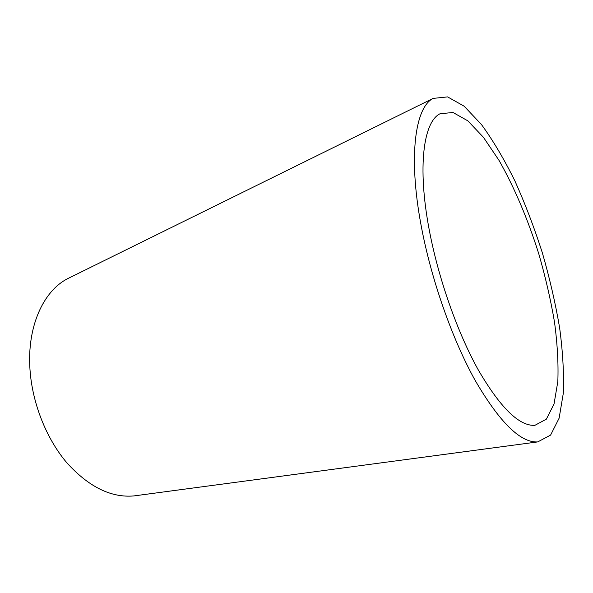 <?xml version="1.0" encoding="UTF-8"?>
<svg xmlns="http://www.w3.org/2000/svg" width="593" height="593" viewBox="0 0 593 593"><rect width="100%" height="100%" fill="white"/><g stroke="black" fill="none" stroke-linecap="round" stroke-linejoin="round"><path stroke-width="0.89" d="M429.117 229.217C438.168 277.813 457.299 332.236 478.262 369.884C500.418 407.821 519.298 426.3 534.886 425.329L546.375 419.147L554.04 403.966L557.828 381.536C558.51 363.657 557.405 343.836 554.499 322.073C550.689 299.71 545.456 276.983 538.8 253.908C527.978 219.566 514.294 187.173 499.047 160.436L483.458 137.339L467.818 120.824L452.993 112.485L440.013 113.76C423.528 121.773 417.272 166.5 429.117 229.217M421 224.806C430.881 278.517 452.059 338.929 475.252 380.58C499.758 422.483 520.58 442.934 537.725 441.918L550.593 435.092L559.125 418.184L563.306 393.292C564.047 373.501 562.809 351.634 559.607 327.677C555.404 303.097 549.652 278.147 542.35 252.826C534.3 227.734 525.168 203.814 514.954 181.058C504.272 159.384 493.102 140.541 481.457 124.523L464.119 106.184L447.611 96.896L433.12 98.401C415.211 107.311 408.14 155.907 421 224.806M70.278 277.376L67.772 278.606C43.363 290.889 26.848 326.765 29.998 369.736C32.319 403.373 46.395 438.694 66.757 462.681C88.639 486.86 111.032 497.942 133.951 495.918L136.716 495.548M133.951 495.918L537.725 441.918M67.772 278.606L433.12 98.401"/></g></svg>
